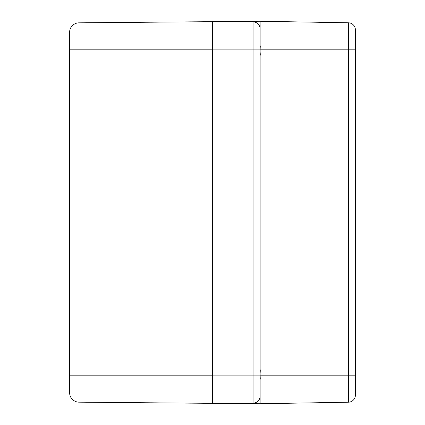 <?xml version="1.0" encoding="UTF-8"?>
<svg xmlns="http://www.w3.org/2000/svg" width="425" height="425" viewBox="0 0 425 425"><rect width="100%" height="100%" fill="white"/><g stroke="black" fill="none" stroke-linecap="round" stroke-linejoin="round"><path stroke-width="0.64" d="M69.599 32.358L69.599 392.642M69.668 375.169L79.039 375.169L79.039 22.828A9.525 9.525 0 0 0 69.636 31.498A9.525 9.525 0 0 1 79.039 22.828A9.525 9.525 0 0 0 69.636 31.482A9.525 9.525 0 0 1 79.039 22.828L212.5 21.664M212.5 403.336L79.039 402.172A9.525 9.525 0 0 1 69.636 393.502A9.525 9.525 0 0 0 79.039 402.172A9.525 9.525 0 0 1 69.636 393.502A9.525 9.525 0 0 0 79.039 402.172L79.039 375.169L212.5 375.169M260.132 392.796L260.132 403.75L222.673 403.421M222.673 21.579L260.132 21.25L260.132 32.204M348.383 22.791L260.132 21.25L348.383 22.791A7.145 7.145 0 0 1 355.401 29.936A7.145 7.145 0 0 0 348.383 22.791L348.383 49.831L355.401 49.831L355.401 29.936M260.132 403.75L348.383 402.209A7.145 7.145 0 0 0 355.401 395.064L355.401 49.831M355.401 392.078L355.401 375.169L348.383 375.169L348.383 402.209M260.132 396.015A7.145 7.145 0 0 1 253.05 403.16L212.5 403.511L212.5 21.489L253.05 21.84L253.05 403.16A7.145 7.145 0 0 0 260.132 396.015L260.132 28.985A7.145 7.145 0 0 0 253.05 21.84A7.145 7.145 0 0 1 260.132 28.985A7.145 7.145 0 0 0 253.05 21.84M260.132 371.078A30.669 23.136 15.3 0 1 260.259 371.684L260.148 372.752M260.222 370.871L260.127 369.272L260.259 370.712A30.669 19.417 167 0 0 260.132 370.228M260.132 378.68A30.669 19.417 13 0 0 260.259 378.197L260.127 379.637L260.217 378.032M260.127 376.173L260.259 377.225A30.669 23.136 164.7 0 1 260.132 377.836M260.079 377.931L260.259 378.197M260.259 370.712L260.079 370.983M260.132 47.164A30.669 23.136 15.3 0 1 260.259 47.775L260.127 48.827M260.222 46.957L260.127 45.358L260.259 46.803A30.669 19.417 167 0 0 260.132 46.32M260.132 54.772A30.669 19.417 13 0 0 260.259 54.288L260.127 55.728L260.217 54.124M260.127 52.259L260.259 53.316A30.669 23.136 164.7 0 1 260.132 53.922M260.079 54.018L260.259 54.288M260.259 46.803L260.079 47.069M212.5 49.831L69.668 49.831M260.132 49.831L348.383 49.831L348.383 375.169L260.132 375.169M260.132 375.886L212.5 375.886M260.132 49.114L212.5 49.114M259.946 375.907L260.132 377.852L260.275 376.97M260.132 371.062L260.259 371.673L260.132 371.062M259.946 51.993L260.275 53.061M260.132 53.938L260.259 53.327L260.132 53.938M260.259 47.759L259.946 49.093M260.249 378.096L260.275 378.388M260.227 378.946L260.132 379.589M260.27 370.403L260.238 370.032M260.259 371.684L259.946 373.007M260.249 54.188L260.27 54.602M260.227 55.037L260.132 55.68M260.27 46.495L260.238 46.118"/></g></svg>
